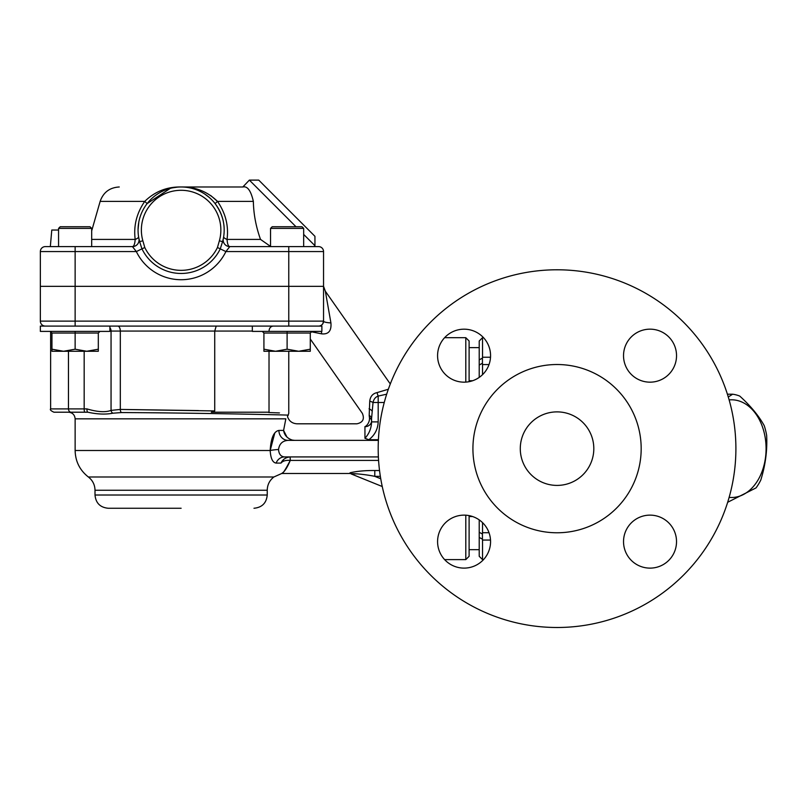 <?xml version="1.0" encoding="UTF-8"?>
<svg xmlns="http://www.w3.org/2000/svg" width="807" height="807" viewBox="0 0 807 807"><rect width="100%" height="100%" fill="white"/><g stroke="black" fill="none" stroke-linecap="round" stroke-linejoin="round"><path stroke-width="1.21" d="M181.121 508.259L108.249 508.259C100.199 507.482 95.781 503.064 95.004 495.014L267.238 495.014C266.451 503.064 262.033 507.482 253.983 508.259M270.547 246.417L260.51 239.407C255.96 226.636 253.58 213.956 253.358 201.377C250.916 190.644 247.406 185.852 242.816 186.982L181.121 186.982C167.019 186.71 154.894 191.511 144.746 201.377C136.635 213.189 133.448 225.859 135.193 239.407C134.83 244.027 133.912 246.428 132.439 246.599L136.343 251.572A49.681 49.681 0 0 0 225.889 251.572L229.793 246.599L318.573 246.599A4.973 4.973 0 0 1 323.546 251.572L323.546 321.125L323.546 286.344L323.546 321.125L323.546 286.344L40.35 286.344L40.35 321.125A4.973 4.973 0 0 0 45.323 326.089M40.35 286.344L40.35 251.572A4.973 4.973 0 0 1 45.323 246.599L50.327 246.599L51.779 230.035L58.568 230.035M109.903 326.089L109.903 331.395L40.35 331.395L40.35 326.089L321.882 326.089L321.882 331.395L252.329 331.395L252.329 326.089M321.388 331.395A9.936 3.188 -90 0 1 321.68 333.856L310.988 331.697L321.68 333.856C328.51 334.522 331.586 330.88 330.92 322.921A9.936 1.856 -0 0 1 323.546 321.125A4.973 4.973 0 0 1 318.573 326.089M323.546 321.125A4.973 4.973 0 0 1 322.82 323.698L323.546 321.125L75.132 321.125L75.132 246.599L45.323 246.599M320.964 325.473L321.862 324.848A4.973 4.973 0 0 1 320.732 325.604L321.973 324.747M109.903 331.062L214.733 331.062L214.733 410.934L211.343 412.206L269.024 412.206L269.024 351.267M87.862 412.206L68.504 412.206L87.862 412.206C97.264 414.294 105.596 414.616 112.839 413.204L121.454 412.569C188.445 412.781 291.963 415 288.22 415.171C291.902 415 188.122 412.781 121.454 412.569A3.309 1.715 90.6 0 1 120.314 409.431L111.053 410.39C105.465 412.508 97.415 412.014 86.914 408.897A3.309 0.938 90 0 0 87.862 412.206L53.928 412.206C50.881 410.813 49.772 409.704 50.619 408.897L68.464 408.897L68.464 351.267L68.464 408.897A3.309 2.683 90 0 0 71.147 412.206M109.903 327.682A4.973 4.307 -90 0 1 111.053 331.062L111.053 410.39A3.309 2.804 65.5 0 0 112.839 413.204M268.681 412.508L279.393 412.932M260.257 412.206C298.015 413.678 298.015 413.678 260.268 412.206M214.733 410.934L120.314 409.431L198.492 410.581M269.024 331.062C269.276 328.046 270.678 326.391 273.22 326.089M252.329 331.062L214.733 331.062L216.195 326.089M371.573 421.89C371.361 428.285 369.152 433.752 364.946 438.292L368.86 439.724C374.73 435.205 377.847 429.263 378.19 421.89L371.573 421.89L371.573 418.48L371.573 421.89M364.946 438.292L364.946 426.691C354.677 422.999 354.677 422.999 364.946 426.691A6.627 5.851 180 0 0 371.573 420.83A6.627 4.317 180 0 0 369.455 417.673A6.627 4.045 -66 0 1 364.946 426.691L364.895 426.671M378.412 439.724L368.86 439.724M388.349 389.246L377.071 392.616C372.753 393.534 370.312 396.388 369.747 401.18L369.182 415.514A6.627 3.853 0 0 1 371.573 418.48L373.036 402.481C373.762 399.132 375.477 397.004 378.19 396.086L386.684 394.179M369.455 417.673C360.366 412.185 360.366 412.185 369.455 417.673C360.366 412.185 360.366 412.185 369.455 417.673L369.182 415.514M369.747 401.18A6.627 1.725 -167.4 0 1 373.036 402.481L378.19 402.481L378.19 396.086A6.627 1.271 -103.5 0 1 377.071 392.616C372.753 393.534 370.312 396.388 369.747 401.18M387.774 389.377A6.627 4.802 -107.5 0 0 388.096 389.952M281.754 473.487L350.036 473.487L350.036 472.791L351.126 473.921C351.237 473.104 365.742 474.405 374.791 476.352L380.349 476.352M378.382 440.36L288.069 440.36A9.936 9.17 90 0 1 278.909 430.424C273.835 431.352 270.93 438.04 270.184 450.498L75.132 450.498L75.132 418.833L285.839 418.833C287.958 415.887 287.958 415.887 285.839 418.833L283.59 430.434C284.377 435.205 287.302 438.433 292.346 440.097C298.055 418.803 298.055 418.803 292.346 440.097L294.656 440.36M378.382 456.923L284.568 456.923C280.927 456.651 278.909 454.17 278.536 449.489C279.343 443.82 282.521 440.783 288.069 440.36M351.126 473.921L382.246 486.52M290.359 460.414L290.117 456.923C285.718 457.377 282.672 459.425 280.987 463.087C274.259 479.792 274.259 479.792 280.987 463.087C282.743 460.948 285.839 460.051 290.268 460.414L378.584 460.414M357.521 473.88L351.085 473.83M355.958 471.631L359.972 471.147M379.532 470.521L374.791 470.521L374.791 476.352L380.753 478.773M374.791 470.521C365.107 470.441 356.865 471.197 350.036 472.791M278.536 449.489A9.936 1.009 -3.8 0 0 270.184 450.498C270.668 458.426 272.645 462.613 276.125 463.087L280.987 463.087L283.792 459.375M270.184 450.498L274.733 433.188M290.117 456.923L290.268 460.414C285.214 470.047 282.48 474.304 282.087 473.174C284.578 471.712 287.302 467.455 290.268 460.414L290.258 460.454M284.568 456.923A9.936 9.119 -90 0 0 276.125 463.087M278.909 430.424L283.59 430.424L286.949 437.051M330.92 322.921L325.342 291.206L390.295 383.971M242.816 186.982L249.363 180.112L295.987 226.727M229.793 246.599A6.627 6.627 0 0 1 223.277 238.791A6.627 6.627 0 0 0 229.793 246.599C228.32 246.428 227.403 244.027 227.039 239.407C228.805 225.91 225.617 213.24 217.487 201.377C207.349 191.511 195.223 186.72 181.121 186.982L242.493 186.982M303.664 234.413L314.942 245.691L314.942 236.32L258.734 180.112L249.363 180.112M323.546 251.572A4.973 4.973 0 0 0 318.573 246.599A4.973 4.973 0 0 1 323.546 251.572L288.765 251.572L288.765 326.089M132.439 246.599A6.627 6.627 0 0 0 138.925 238.65A6.627 6.627 0 0 1 138.965 238.822A6.627 6.627 0 0 0 138.955 238.791A6.627 6.627 0 0 1 132.439 246.599L75.132 246.599M227.039 239.407A6.627 2.542 8.7 0 1 223.68 236.572C225.435 224.85 222.581 213.865 215.116 203.616L217.487 201.377L253.358 201.377C253.58 213.956 255.96 226.636 260.51 239.407L227.039 239.407M215.116 203.616C222.591 213.895 225.446 224.881 223.68 236.572M223.236 239.074L223.277 238.781A6.627 6.627 0 0 1 223.307 238.65L222.581 241.666A43.053 43.053 0 0 0 181.121 186.982A43.053 43.053 0 0 0 139.661 241.666L139.429 240.809M223.428 238.055L223.307 238.65A6.627 6.627 0 0 0 223.277 238.832L223.297 238.701A6.627 6.627 0 0 1 223.307 238.65L223.428 238.055M180.637 186.982L181.736 186.982M193.075 188.677L194.275 189.04M204.998 194.215L209.053 197.281M119.254 186.982C109.691 187.537 103.316 192.338 100.149 201.377L144.746 201.377L147.116 203.616L170.327 188.354M172.779 187.799L177.268 187.153M288.765 246.599L288.765 251.572L225.889 251.572L220.261 248.859L222.581 241.666A43.053 43.053 0 0 0 181.121 186.982A43.053 43.053 0 0 0 139.661 241.666L141.85 248.617M222.813 240.779L222.571 241.686L219.383 240.768L217.446 247.507A40.31 40.31 0 0 1 144.786 247.507L142.849 240.768A39.745 39.745 0 0 1 181.121 190.291A39.745 39.745 0 0 1 219.383 240.768M138.965 238.822A6.627 6.627 0 0 0 138.955 238.791A6.627 6.627 0 0 0 138.925 238.65L138.562 236.572A6.627 2.542 -8.7 0 1 135.193 239.407L91.685 239.407M40.35 251.572L136.343 251.572L141.971 248.859A43.437 43.437 0 0 0 220.261 248.859L217.446 247.507M139.661 241.686L138.814 238.055M138.804 222.076L138.068 229.561M169.5 188.576L167.654 189.141M208.488 196.797L206.945 195.587M210.647 195.476L217.487 201.377M139.248 240.123L138.955 238.781A6.627 6.627 0 0 0 138.925 238.65A6.627 6.627 0 0 1 138.955 238.791A6.627 6.627 0 0 0 138.925 238.65M139.661 241.666L142.849 240.768M56.914 246.599L50.327 246.599M303.664 228.381L302.01 226.727L272.201 226.727L270.547 228.381L303.664 228.381L303.664 246.599L314.024 246.599L305.328 246.599M310.292 351.267L263.919 351.267L263.919 349.199L275.52 351.267L287.11 349.199L298.701 351.267L310.292 349.199L310.292 351.267M263.919 349.199L263.919 333.049L287.11 333.049L287.11 349.199M311.946 331.395L310.292 333.049L310.292 349.199M263.919 333.049L262.265 331.395M310.292 333.049L287.11 333.049L287.11 331.395M98.313 351.267L51.941 351.267L51.941 349.199L63.531 351.267L75.132 349.199L86.722 351.267L98.313 349.199L98.313 351.267M91.685 228.381L90.031 226.727L60.222 226.727L58.568 228.381L91.685 228.381L91.685 246.599M51.941 349.199L51.941 333.049L75.132 333.049L75.132 349.199M99.967 331.395L98.313 333.049L98.313 349.199M51.941 333.049L50.286 331.395M98.313 333.049L75.132 333.049L75.132 331.395M729.145 497.384A48.854 34.55 90 0 0 766.085 448.642A48.854 34.55 90 0 0 729.145 399.909M728.287 396.983L732.635 394.209L727.43 394.209M732.635 394.209A54.654 38.645 -90 0 1 739.757 396.086C750.641 405.951 758.802 415.817 764.239 425.672A54.654 38.645 -90 0 1 766.65 435.336C767.417 450.266 765.45 465.185 760.769 480.104A54.654 38.645 -90 0 1 756.058 487.892L727.682 502.277M469.109 381.681L469.109 340.998L465.8 337.689L465.8 382.104M465.8 515.179L465.8 559.604L444.607 559.604M465.8 559.604L469.109 556.285L469.109 515.612M465.8 337.689L444.607 337.689M479.217 519.879L479.217 556.285L482.525 559.604L482.525 540.054L490.525 540.054M490.525 357.239L482.525 357.239L482.525 337.689L479.217 340.998L479.217 377.404M482.525 357.239L482.435 358.126L479.217 359.851L479.217 365.036L482.435 363.251L482.525 364.562L489.032 364.562M489.032 532.731L482.525 532.731L482.435 534.032L479.217 532.257L479.217 537.432L482.435 539.157L482.525 540.054M482.525 374.68L482.525 364.562M482.525 532.731L482.525 522.613M482.435 358.126L482.435 363.251M482.435 534.032L482.435 539.157M472.922 448.642A84.13 84.13 0 0 0 599.117 521.504A84.13 84.13 0 0 0 599.117 375.79A84.13 84.13 0 0 0 472.922 448.642M520.283 448.642A36.769 36.769 0 0 1 575.431 416.805A36.769 36.769 0 0 1 575.431 480.488A36.769 36.769 0 0 1 520.283 448.642M378.19 448.642A178.861 178.861 0 0 1 646.478 293.748A178.861 178.861 0 0 1 646.478 603.535A178.861 178.861 0 0 1 378.19 448.642M464.075 382.165A26.5 26.5 0 0 1 441.126 342.42A26.5 26.5 0 0 1 487.014 342.42A26.5 26.5 0 0 1 464.075 382.165M490.565 541.628A26.5 26.5 0 0 1 450.82 564.567A26.5 26.5 0 0 1 450.82 518.679A26.5 26.5 0 0 1 490.565 541.628M650.028 515.128A26.5 26.5 0 0 1 672.977 554.873A26.5 26.5 0 0 1 627.079 554.873A26.5 26.5 0 0 1 650.028 515.128M623.529 355.665A26.5 26.5 0 0 1 663.283 332.716A26.5 26.5 0 0 1 663.283 378.614A26.5 26.5 0 0 1 623.529 355.665M267.238 495.014L267.238 490.242L95.004 490.242L95.004 495.014M267.238 490.242C267.359 484.785 269.568 480.377 273.855 476.998L88.377 476.998C79.802 470.249 75.384 461.412 75.132 450.498M75.132 326.089L75.132 321.125L40.35 321.125M86.914 408.897L68.464 408.897M84.886 412.206A3.309 0.726 90 0 1 84.17 408.897L84.17 351.267M120.314 409.431L120.314 331.062A4.973 2.572 -90 0 0 117.741 326.089M384.253 402.481L378.19 402.481L378.19 421.89M369.051 408.786A6.627 3.137 -167.9 0 1 372.017 411.035M144.786 247.507L141.971 248.859M95.004 490.242C94.873 484.785 92.664 480.377 88.377 476.998M50.619 331.425L50.619 408.897M288.765 351.267L288.765 413.345L287.494 416.604C289.088 421.123 292.265 423.524 297.047 423.806L356.936 423.806C362.888 422.485 364.693 419.015 362.363 413.376L310.292 339.021M281.754 473.477L273.855 476.998M75.132 418.833C74.738 414.808 72.529 412.599 68.504 412.206M323.577 286.344L325.342 291.206M323.536 321.368L322.861 323.627M100.149 201.377L91.685 230.873M223.277 238.781L222.984 240.103M314.024 246.599L314.942 245.691M270.547 228.381L270.547 246.599M58.568 228.381L58.568 246.599M472.62 516.541L469.109 516.541M479.217 549.668L469.109 549.668M479.217 347.625L469.109 347.625M472.62 380.743L469.109 380.743M482.525 337.689L483.534 337.689M482.525 559.604L483.534 559.604"/></g></svg>
